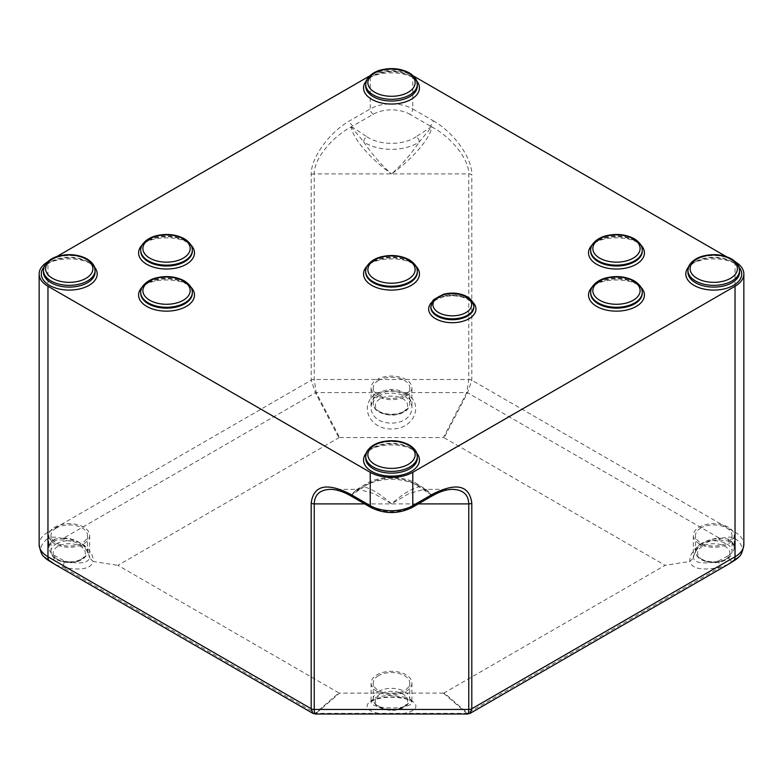 <?xml version="1.0" encoding="UTF-8"?>
<svg xmlns="http://www.w3.org/2000/svg" width="783" height="783" viewBox="0 0 783 783"><rect width="100%" height="100%" fill="white"/><g stroke="black" fill="none" stroke-linecap="round" stroke-linejoin="round"><path stroke-width="0.59" stroke-dasharray="3.92 2.94" d="M56.327 528.026A18.273 10.551 0 0 0 50.973 535.484A18.273 10.551 0 0 0 62.248 545.232A18.273 10.551 0 0 0 82.166 542.942A18.273 10.551 0 0 0 87.52 535.484A18.273 10.551 0 0 0 76.235 525.736A18.273 10.551 0 0 0 56.327 528.026M54.81 543.823A20.427 11.794 180 0 1 48.82 535.484A20.427 11.794 180 0 1 61.426 524.59A20.427 11.794 180 0 1 83.683 527.145A20.427 11.794 180 0 1 89.663 535.484A20.427 11.794 180 0 1 77.057 546.377A20.427 11.794 180 0 1 54.81 543.823M378.581 675.641A18.273 10.551 0 0 0 373.227 683.099A18.273 10.551 0 0 0 384.512 692.847A18.273 10.551 0 0 0 404.419 690.557A18.273 10.551 0 0 0 409.773 683.099A18.273 10.551 0 0 0 398.488 673.351A18.273 10.551 0 0 0 378.581 675.641M377.063 691.438A20.427 11.794 180 0 1 371.073 683.099A20.427 11.794 180 0 1 383.69 672.205A20.427 11.794 180 0 1 405.937 674.76A20.427 11.794 180 0 1 411.927 683.099A20.427 11.794 180 0 1 399.31 693.992A20.427 11.794 180 0 1 377.063 691.438M378.581 380.411A18.273 10.551 0 0 0 373.227 387.869A18.273 10.551 0 0 0 384.512 397.617A18.273 10.551 0 0 0 404.419 395.337A18.273 10.551 0 0 0 409.773 387.869A18.273 10.551 0 0 0 398.488 378.13A18.273 10.551 0 0 0 378.581 380.411M377.063 396.208A20.427 11.794 180 0 1 371.073 387.869A20.427 11.794 180 0 1 383.69 376.975A20.427 11.794 180 0 1 405.937 379.54A20.427 11.794 180 0 1 411.927 387.869A20.427 11.794 180 0 1 399.31 398.762A20.427 11.794 180 0 1 377.063 396.208M700.834 528.026A18.273 10.551 0 0 0 695.48 535.484A18.273 10.551 0 0 0 706.765 545.232A18.273 10.551 0 0 0 726.673 542.942A18.273 10.551 0 0 0 732.027 535.484A18.273 10.551 0 0 0 720.751 525.736A18.273 10.551 0 0 0 700.834 528.026M699.317 543.823A20.427 11.794 180 0 1 693.337 535.484A20.427 11.794 180 0 1 705.943 524.59A20.427 11.794 180 0 1 728.19 527.145A20.427 11.794 180 0 1 734.18 535.484A20.427 11.794 180 0 1 721.574 546.377A20.427 11.794 180 0 1 699.317 543.823M413.463 76.01L412.778 75.618L412.778 108.964L433.107 120.699A4.297 2.486 120 0 1 430.073 125.965L431.854 126.689L419.296 141.909A36.478 21.063 180 0 1 363.704 141.909C371.925 154.163 381.194 164.831 391.5 173.914C374.979 162.394 354.347 141.782 350.921 127.042C330.984 137.749 313.856 159.624 314.237 173.914L314.237 379.491L316.215 392.567L339.626 437.57L338.843 437.756L315.432 392.753L311.194 380.215L311.194 174.638C310.763 158 329.212 132.288 349.893 120.699L370.222 108.964A30.097 17.373 180 0 1 412.778 108.964A4.297 2.486 -60 0 1 409.744 114.23A25.8 14.897 0 0 0 373.256 114.23L352.927 125.965A4.297 2.486 60 0 1 349.893 120.699M339.626 437.57L443.374 437.57L466.785 392.567L468.763 379.491L468.763 173.914C469.144 159.624 452.016 137.749 432.079 127.042C428.644 141.801 408.012 162.404 391.5 173.914C401.806 164.831 411.075 154.163 419.296 141.909A4.297 2.672 -124.2 0 0 416.027 136.8L431.639 126.523M311.194 174.638A4.297 2.486 0 0 1 314.237 173.914L468.763 173.914A4.297 2.486 180 0 1 471.806 174.638L471.806 380.215L467.568 392.753L444.157 437.756L443.374 437.57M444.157 437.756L665.11 565.326L444.157 692.896L467.568 713.156A4.297 3.749 -49.1 0 1 466.785 713.352L443.374 693.082L444.157 692.896M443.374 693.082L339.626 693.082L315.314 714.008M312.946 713.391L315.432 713.156L338.843 692.896L339.626 693.082M338.843 692.896L117.89 565.326L338.843 437.756M405.937 394.387C401.914 391.109 397.098 389.435 391.5 389.357C379.119 390.394 372.316 396.129 371.073 406.553L371.073 406.622C370.193 428.663 412.876 428.614 411.927 406.573C411.829 401.836 409.842 397.784 405.937 394.387M378.483 392.567L391.5 390.59L404.517 392.567C425.042 402.178 415.303 429.417 391.5 428.986C367.697 429.417 357.958 402.178 378.483 392.567L316.215 392.567A4.297 2.555 -27.5 0 1 315.432 392.753L62.806 538.606C77.938 537.99 94.136 550.204 93.167 561.499L117.89 565.326M693.337 535.484L693.337 557.985C695.382 563.3 703.741 564.318 718.422 561.049L720.194 567.303C702.018 570.778 691.898 568.84 689.833 561.499C688.864 550.204 705.062 537.99 720.194 538.606A4.297 1.145 -89 0 1 719.332 539.976A4.297 1.145 -89 0 1 718.422 538.087C703.741 539.81 695.382 546.446 693.337 557.985L689.833 561.499L665.11 565.326M718.422 561.049L728.19 555.724A4.297 2.486 -120 0 0 730.04 560.021A4.297 2.486 -120 0 0 733.338 561.235M728.229 564.328L720.194 567.303L467.568 713.156L470.054 713.391M728.19 555.724A20.427 11.794 0 0 0 734.18 547.395A20.427 11.794 0 0 0 728.19 539.056L718.422 538.087M404.517 392.567L466.785 392.567A4.297 2.555 27.5 0 0 467.568 392.753L720.194 538.606C725.87 536.981 730.392 536.698 733.769 537.774A28.305 16.345 180 0 1 738.751 556.997M405.937 697.261L391.5 695.392C379.119 695.784 372.316 697.907 371.073 701.783L371.083 701.822C370.281 709.975 412.768 709.956 411.927 701.813L411.927 701.783C411.829 700.031 409.842 698.524 405.937 697.261M378.483 713.352C357.528 709.183 367.579 696.527 391.5 696.948C415.421 696.527 425.472 709.183 404.517 713.352L316.215 713.352A4.297 3.749 -130.9 0 1 315.432 713.156L62.806 567.303L64.578 561.049C79.259 564.318 87.618 563.3 89.663 557.985L93.167 561.499C91.102 568.84 80.982 570.778 62.806 567.303L54.937 564.426M467.686 714.008L466.785 713.352L404.517 713.352M89.663 535.484L89.663 557.985C89.575 553.689 87.579 549.637 83.683 545.829C78.251 540.916 71.879 538.332 64.578 538.087A4.297 1.145 89 0 1 63.668 539.976A4.297 1.145 89 0 1 62.806 538.606C57.13 536.981 52.608 536.698 49.231 537.774A10.747 6.205 60 0 1 47.969 532.195L311.194 380.215A4.297 2.486 -0 0 1 314.237 379.491L468.763 379.491A4.297 2.486 0 0 1 471.806 380.215L735.031 532.195A30.097 17.373 180 0 1 743.85 544.479M64.578 538.087L54.81 539.056A4.297 2.486 60 0 1 53.919 541.024L53.919 541.024A4.297 2.486 60 0 1 49.231 537.774A28.305 16.345 180 0 0 44.249 556.997M54.81 539.056A20.427 11.794 0 0 0 48.82 547.395A20.427 11.794 0 0 0 54.81 555.724L64.578 561.049M350.715 495.835L350.794 495.884A4.297 2.486 -60 0 0 352.927 495.659L351.146 494.964L356.245 489.894L363.704 486.742A4.297 2.672 55.8 0 1 364.565 484.794A4.297 2.672 55.8 0 1 364.575 484.785A4.297 2.672 55.8 0 1 366.973 484.834L351.361 495.11M426.745 489.884L419.296 486.742C411.065 488.876 401.806 494.592 391.5 503.89C381.194 494.582 371.925 488.866 363.704 486.742A36.478 21.063 180 0 1 419.296 486.742A4.297 2.672 124.2 0 0 418.455 484.794L426.755 489.894L431.854 494.964L430.073 495.659A4.297 2.486 -120 0 0 432.206 495.884L432.285 495.835M351.361 126.523L366.973 136.8A4.297 2.672 -55.8 0 0 363.704 141.909L351.146 126.689L352.927 125.965M726.184 256.56L735.031 261.669A30.097 17.373 180 0 1 735.746 262.099M373.256 114.23A4.297 2.486 60 0 1 370.222 108.964L370.222 75.618A30.097 17.373 180 0 1 412.778 75.618M370.222 75.618L369.537 76.01M56.816 256.56L47.969 261.669L47.969 532.195A30.097 17.373 180 0 0 39.15 544.479M47.254 262.099A30.097 17.373 180 0 1 47.969 261.669M418.455 484.794A4.297 2.672 124.2 0 0 418.435 484.794A4.297 2.672 124.2 0 0 416.027 484.834A32.181 18.577 0 0 0 366.973 484.834M351.146 494.964L358.839 489.355L374.088 493.603L391.5 503.89L408.902 493.603L424.151 489.355L431.854 494.964M432.079 494.67C439.517 491.166 446.29 489.395 452.408 489.355L424.151 489.355M356.245 489.894L358.839 489.355L330.592 489.355C336.71 489.395 343.483 491.166 350.921 494.67M57.844 546.456A16.12 9.308 0 0 0 57.844 559.62A16.12 9.308 0 0 0 80.649 559.62A16.12 9.308 0 0 0 80.649 546.456A16.12 9.308 0 0 0 57.844 546.456M56.327 543.823A18.273 10.551 180 0 1 76.235 541.533A18.273 10.551 180 0 1 87.52 551.281A18.273 10.551 180 0 1 82.166 558.739A18.273 10.551 180 0 1 56.327 558.739A18.273 10.551 180 0 1 50.973 551.281A18.273 10.551 180 0 1 56.327 543.823M380.098 694.071A16.12 9.308 0 0 0 380.098 707.235A16.12 9.308 0 0 0 402.902 707.235A16.12 9.308 0 0 0 402.902 694.071A16.12 9.308 0 0 0 380.098 694.071M378.581 691.438A18.273 10.551 180 0 1 398.488 689.148A18.273 10.551 180 0 1 409.773 698.896A18.273 10.551 180 0 1 404.419 706.354A18.273 10.551 180 0 1 378.581 706.354A18.273 10.551 180 0 1 373.227 698.896A18.273 10.551 180 0 1 378.581 691.438M380.098 398.841A16.12 9.308 0 0 0 380.098 412.005A16.12 9.308 0 0 0 402.902 412.005A16.12 9.308 0 0 0 402.902 398.841A16.12 9.308 0 0 0 380.098 398.841M378.581 396.208A18.273 10.551 180 0 1 398.488 393.927A18.273 10.551 180 0 1 409.773 403.666A18.273 10.551 180 0 1 404.419 411.134A18.273 10.551 180 0 1 378.581 411.134A18.273 10.551 180 0 1 373.227 403.666A18.273 10.551 180 0 1 378.581 396.208M702.351 546.456A16.12 9.308 0 0 0 702.351 559.62A16.12 9.308 0 0 0 725.156 559.62A16.12 9.308 0 0 0 725.156 546.456A16.12 9.308 0 0 0 702.351 546.456M700.834 543.823A18.273 10.551 180 0 1 720.751 541.533A18.273 10.551 180 0 1 732.027 551.281A18.273 10.551 180 0 1 726.673 558.739A18.273 10.551 180 0 1 700.834 558.739A18.273 10.551 180 0 1 695.48 551.281A18.273 10.551 180 0 1 700.834 543.823M391.5 389.357L391.5 391.167C402.1 391.657 406.749 396.11 407.874 397.402C409.519 398.175 410.869 401.239 411.936 406.573M728.19 539.056A4.297 2.486 120 0 0 729.081 541.024L729.081 541.024A4.297 2.486 120 0 0 733.769 537.774A10.747 6.205 120 0 0 735.031 532.195L735.031 261.669M54.81 555.724A4.297 2.486 -60 0 1 52.96 560.021A4.297 2.486 -60 0 1 49.662 561.235M352.927 495.659L373.256 507.404A25.8 14.897 0 0 0 409.744 507.404L430.073 495.659M431.639 495.11L416.027 484.834M430.073 125.965L409.744 114.23M366.973 136.8A32.181 18.577 0 0 0 416.027 136.8M417.3 271.319A25.8 14.897 0 0 0 409.744 260.788A25.8 14.897 0 0 0 381.624 257.568A25.8 14.897 0 0 0 365.7 271.319M365.7 272.2A25.8 14.897 180 0 1 391.5 257.304A25.8 14.897 180 0 1 417.3 272.2C420.217 254.485 362.783 254.485 365.7 272.2M415.861 266.054A27.943 16.13 0 0 0 391.5 257.822A27.943 16.13 0 0 0 367.139 266.054M472.707 302.16A23.647 13.654 0 0 0 431.903 302.16M640.837 287.116A27.943 16.13 0 0 0 616.466 278.885A27.943 16.13 0 0 0 592.105 287.116M190.895 287.116A27.943 16.13 0 0 0 166.534 278.885A27.943 16.13 0 0 0 142.163 287.116M416.683 453.014A27.943 16.13 0 0 0 391.5 443.873A27.943 16.13 0 0 0 366.317 453.014M738.937 266.964A27.943 16.13 0 0 0 713.753 257.822A27.943 16.13 0 0 0 688.57 266.964M416.683 80.903A27.943 16.13 0 0 0 391.5 71.772A27.943 16.13 0 0 0 366.317 80.903M94.43 266.964A27.943 16.13 0 0 0 69.247 257.822A27.943 16.13 0 0 0 44.063 266.964M190.895 244.991A27.943 16.13 0 0 0 166.534 236.76A27.943 16.13 0 0 0 142.163 244.991M640.837 244.991A27.943 16.13 0 0 0 616.466 236.76A27.943 16.13 0 0 0 592.105 244.991M473.803 306.427A21.493 12.411 0 0 0 467.5 297.648A21.493 12.411 0 0 0 444.078 294.966A21.493 12.411 0 0 0 430.807 306.427M430.807 307.308A21.493 12.411 180 0 1 452.3 294.897A21.493 12.411 180 0 1 473.803 307.308C473.872 305.086 472.492 302.855 469.653 300.623C462.782 296.101 454.218 294.799 443.951 296.737C429.182 301.798 432.265 304.186 430.807 307.308M642.266 250.257A25.8 14.897 0 0 0 634.71 239.725A25.8 14.897 0 0 0 606.6 236.505A25.8 14.897 0 0 0 590.676 250.257M590.676 251.137A25.8 14.897 180 0 1 616.466 236.241A25.8 14.897 180 0 1 642.266 251.137C645.192 233.422 587.749 233.422 590.676 251.137M590.676 293.263A25.8 14.897 180 0 1 616.466 278.366A25.8 14.897 180 0 1 642.266 293.263C645.192 275.547 587.749 275.547 590.676 293.263M642.266 292.382A25.8 14.897 0 0 0 634.71 281.851A25.8 14.897 0 0 0 606.6 278.631A25.8 14.897 0 0 0 590.676 292.382M140.734 251.137A25.8 14.897 180 0 1 166.534 236.241A25.8 14.897 180 0 1 192.324 251.137C195.251 233.422 137.808 233.422 140.734 251.137M192.324 250.257A25.8 14.897 0 0 0 184.768 239.725A25.8 14.897 0 0 0 156.659 236.505A25.8 14.897 0 0 0 140.734 250.257M192.324 292.382A25.8 14.897 0 0 0 184.768 281.851A25.8 14.897 0 0 0 156.659 278.631A25.8 14.897 0 0 0 140.734 292.382M140.734 293.263A25.8 14.897 180 0 1 166.534 278.366A25.8 14.897 180 0 1 192.324 293.263C195.251 275.547 137.808 275.547 140.734 293.263M95.046 270.448A25.8 14.897 0 0 0 87.49 259.917A25.8 14.897 0 0 0 59.371 256.687A25.8 14.897 0 0 0 43.447 270.448M43.447 272.2A25.8 14.897 180 0 1 69.247 257.304A25.8 14.897 180 0 1 95.046 272.2C97.963 254.485 40.53 254.485 43.447 272.2M417.3 456.499A25.8 14.897 0 0 0 409.744 445.967A25.8 14.897 0 0 0 381.624 442.738A25.8 14.897 0 0 0 365.7 456.499M365.7 458.251A25.8 14.897 180 0 1 391.5 443.364A25.8 14.897 180 0 1 417.3 458.251C420.217 440.545 362.783 440.545 365.7 458.251M417.3 84.398A25.8 14.897 0 0 0 409.744 73.866A25.8 14.897 0 0 0 381.624 70.636A25.8 14.897 0 0 0 365.7 84.398M365.7 86.15A25.8 14.897 180 0 1 391.5 71.253A25.8 14.897 180 0 1 417.3 86.15C420.217 68.434 362.783 68.434 365.7 86.15M739.553 270.448A25.8 14.897 0 0 0 731.997 259.917A25.8 14.897 0 0 0 703.878 256.687A25.8 14.897 0 0 0 687.954 270.448M687.954 272.2A25.8 14.897 180 0 1 713.753 257.304A25.8 14.897 180 0 1 739.553 272.2C742.47 254.485 685.037 254.485 687.954 272.2M409.744 507.404A4.297 2.486 -120 0 0 411.887 507.609M371.113 507.609A4.297 2.486 120 0 0 373.256 507.404M433.107 120.699C453.788 132.288 472.237 158 471.806 174.638M364.663 503.89L418.337 503.89M87.52 535.484L87.52 551.281C87.383 554.951 85.181 557.917 80.913 560.168C73.328 563.731 65.283 563.584 56.767 559.728C53.234 557.819 51.306 555.01 50.973 551.281L50.973 535.484M409.773 683.099L409.773 698.896C409.636 702.566 407.434 705.532 403.167 707.783C395.581 711.336 387.536 711.189 379.021 707.343C375.488 705.434 373.56 702.615 373.227 698.896L373.227 683.099M409.773 387.869L409.773 403.666C409.636 407.336 407.434 410.302 403.167 412.553C395.581 416.116 387.536 415.969 379.021 412.112C375.488 410.204 373.56 407.395 373.227 403.666L373.227 387.869M732.027 535.484L732.027 551.281C731.89 554.951 729.687 557.917 725.42 560.168C717.835 563.731 709.79 563.584 701.274 559.728C697.741 557.819 695.813 555.01 695.48 551.281L695.48 535.484M371.093 406.631C372.101 401.248 373.53 398.077 375.38 397.118C379.403 393.34 384.776 391.363 391.5 391.167M371.073 387.869L371.073 406.553M411.927 387.869L411.927 406.553M693.337 557.995C694.599 551.682 697.868 547.151 703.124 544.381C708.135 541.454 713.538 539.976 719.332 539.967L729.081 541.024C728.914 540.73 733.847 543.666 734.18 547.395L734.18 535.484M371.093 701.832L373.021 700.609C378.013 698.338 384.179 697.203 391.5 697.213C411.398 697.868 412.25 702.958 411.995 702.155L411.936 701.813M371.073 683.099L371.073 701.783M411.927 683.099L411.927 701.783M89.663 557.995L88.127 552.544L85.171 548.54L79.054 543.901L74.639 541.885L63.668 539.967C59.939 539.771 56.689 540.113 53.919 541.024C54.086 540.73 49.153 543.666 48.82 547.395L48.82 535.484M356.275 489.874L364.575 484.785C378.16 475.124 404.84 475.124 418.435 484.794M424.171 489.355L426.745 489.894"/><path stroke-width="1.17" d="M733.338 561.235A4.297 2.486 -120 0 0 733.387 561.205A4.297 2.486 -120 0 0 733.769 560.892L728.229 564.328M452.408 489.355L452.457 489.355C462.968 489.688 468.4 494.533 468.763 503.89L468.763 709.467C468.733 712.403 468.361 713.91 467.637 714.018L470.133 713.342L471.806 708.742A4.297 2.486 180 0 1 468.763 709.467L314.237 709.467L314.237 503.89C314.6 494.533 320.032 489.688 330.543 489.355L330.592 489.355M54.937 564.426L312.867 713.342L315.363 714.008C314.639 713.91 314.267 712.403 314.237 709.467A4.297 2.486 0 0 1 311.194 708.742L312.946 713.391M54.634 564.259L49.231 560.892A28.305 16.345 180 0 1 44.249 556.997C41.9 555.48 40.197 551.301 39.15 544.479L39.15 273.952A30.097 17.373 180 0 1 47.254 262.099M470.054 713.391L728.356 564.259L738.751 556.997A28.305 16.345 180 0 1 733.769 560.892A10.747 6.205 -120 0 0 735.031 556.772L471.806 708.742L471.806 503.166C469.467 485.362 456.567 482.279 433.107 493.907L412.778 505.642L412.778 472.296A30.097 17.373 180 0 1 370.222 472.296L370.222 505.642L349.893 493.907C326.433 482.279 313.533 485.362 311.194 503.166L311.194 708.742L47.969 556.772A30.097 17.373 180 0 1 39.15 544.479M735.746 262.099A30.097 17.373 180 0 1 743.85 273.952A30.097 17.373 180 0 1 735.031 286.245L735.031 556.772A30.097 17.373 180 0 0 743.85 544.479L743.85 273.952M726.184 256.56L413.463 76.01M369.537 76.01L56.816 256.56M370.222 472.296L47.969 286.245A30.097 17.373 180 0 1 39.15 273.952M412.778 472.296L735.031 286.245M330.543 489.355C335.339 489.424 340.654 490.833 346.487 493.613L350.794 495.884A4.297 2.486 -60 0 1 350.784 495.874A4.297 2.486 -60 0 1 349.893 493.907M411.887 507.609C398.293 514.167 384.707 514.167 371.113 507.609A4.297 2.486 120 0 1 370.222 505.642A30.097 17.373 180 0 0 412.778 505.642A4.297 2.486 -120 0 1 411.887 507.609L432.216 495.874A4.297 2.486 -120 0 0 432.216 495.874A4.297 2.486 -120 0 0 433.107 493.907M49.662 561.235A4.297 2.486 -60 0 1 49.613 561.205A4.297 2.486 -60 0 1 49.231 560.892A10.747 6.205 -60 0 1 47.969 556.772L47.969 286.245M374.783 92.296A23.647 13.654 180 0 1 374.783 72.985A23.647 13.654 180 0 1 408.217 72.985A23.647 13.654 180 0 1 408.217 92.296A23.647 13.654 180 0 1 374.783 92.296M374.783 464.397A23.647 13.654 180 0 1 374.783 445.087A23.647 13.654 180 0 1 408.217 445.087A23.647 13.654 180 0 1 408.217 464.397A23.647 13.654 180 0 1 374.783 464.397M374.783 279.218A23.647 13.654 180 0 1 374.783 259.917A23.647 13.654 180 0 1 408.217 259.917A23.647 13.654 180 0 1 408.217 279.218A23.647 13.654 180 0 1 374.783 279.218M365.7 271.319A25.8 14.897 0 0 0 373.256 281.851A25.8 14.897 0 0 0 401.376 285.081A25.8 14.897 0 0 0 417.3 271.319C417.466 267.169 414.794 263.333 409.294 259.809C400.818 255.375 391.363 254.397 380.93 256.883C369.674 259.799 364.937 267.649 365.7 271.319L365.7 272.2A25.8 14.897 180 0 0 373.256 282.732A25.8 14.897 180 0 0 401.376 285.961A25.8 14.897 180 0 0 417.3 272.2L417.3 271.319M367.139 266.054A27.943 16.13 0 0 0 371.739 285.364A27.943 16.13 0 0 0 408.383 286.813A27.943 16.13 0 0 0 415.861 266.054M431.903 302.16A23.647 13.654 0 0 0 435.583 318.71A23.647 13.654 0 0 0 466.756 319.865A23.647 13.654 0 0 0 472.707 302.16M592.105 287.116A27.943 16.13 0 0 0 596.705 306.427A27.943 16.13 0 0 0 633.349 307.876A27.943 16.13 0 0 0 640.837 287.116M142.163 287.116A27.943 16.13 0 0 0 146.773 306.427A27.943 16.13 0 0 0 183.408 307.876A27.943 16.13 0 0 0 190.895 287.116M366.317 453.014A27.943 16.13 0 0 0 371.739 471.415A27.943 16.13 0 0 0 407.669 473.167A27.943 16.13 0 0 0 416.683 453.014M688.57 266.964A27.943 16.13 0 0 0 693.992 285.364A27.943 16.13 0 0 0 729.922 287.116A27.943 16.13 0 0 0 738.937 266.964M366.317 80.903A27.943 16.13 0 0 0 371.739 99.314A27.943 16.13 0 0 0 407.669 101.066A27.943 16.13 0 0 0 416.683 80.903M44.063 266.964A27.943 16.13 0 0 0 49.486 285.364A27.943 16.13 0 0 0 85.416 287.116A27.943 16.13 0 0 0 94.43 266.964M142.163 244.991A27.943 16.13 0 0 0 146.773 264.302A27.943 16.13 0 0 0 183.408 265.75A27.943 16.13 0 0 0 190.895 244.991M592.105 244.991A27.943 16.13 0 0 0 596.705 264.302A27.943 16.13 0 0 0 633.349 265.75A27.943 16.13 0 0 0 640.837 244.991M438.627 312.574A19.35 11.168 180 0 1 438.627 296.777A19.35 11.168 180 0 1 465.983 296.777A19.35 11.168 180 0 1 465.983 312.574A19.35 11.168 180 0 1 438.627 312.574M430.807 306.427A21.493 12.411 0 0 0 437.1 315.206A21.493 12.411 0 0 0 460.531 317.898A21.493 12.411 0 0 0 473.803 306.427C473.725 302.571 471.474 299.321 467.06 296.669C460.022 292.989 452.192 292.176 443.55 294.232L433.792 299.556L432.539 301.103L430.807 307.308A21.493 12.411 180 0 0 437.1 316.078A21.493 12.411 180 0 0 460.531 318.769A21.493 12.411 180 0 0 473.803 307.308L473.803 306.427M599.749 258.155A23.647 13.654 180 0 1 599.749 238.854A23.647 13.654 180 0 1 633.193 238.854A23.647 13.654 180 0 1 633.193 258.155A23.647 13.654 180 0 1 599.749 258.155M590.676 250.257A25.8 14.897 0 0 0 598.232 260.788A25.8 14.897 0 0 0 626.341 264.018A25.8 14.897 0 0 0 642.266 250.257C642.432 246.107 639.77 242.27 634.269 238.746C625.793 234.313 616.338 233.334 605.895 235.82C594.64 238.737 589.902 246.586 590.676 250.257L590.676 251.137A25.8 14.897 180 0 0 598.232 261.669A25.8 14.897 180 0 0 626.341 264.899A25.8 14.897 180 0 0 642.266 251.137L642.266 250.257M642.266 292.382L642.266 293.263A25.8 14.897 180 0 1 626.341 307.024A25.8 14.897 180 0 1 598.232 303.794A25.8 14.897 180 0 1 590.676 293.263L590.676 292.382A25.8 14.897 0 0 0 598.232 302.913A25.8 14.897 0 0 0 626.341 306.143A25.8 14.897 0 0 0 642.266 292.382C642.432 288.232 639.77 284.395 634.269 280.872C625.793 276.438 616.338 275.459 605.895 277.945C594.64 280.852 589.902 288.712 590.676 292.382M599.749 300.281A23.647 13.654 180 0 1 599.749 280.98A23.647 13.654 180 0 1 633.193 280.98A23.647 13.654 180 0 1 633.193 300.281A23.647 13.654 180 0 1 599.749 300.281M192.324 250.257L192.324 251.137A25.8 14.897 180 0 1 176.4 264.899A25.8 14.897 180 0 1 148.29 261.669A25.8 14.897 180 0 1 140.734 251.137L140.734 250.257A25.8 14.897 0 0 0 148.29 260.788A25.8 14.897 0 0 0 176.4 264.018A25.8 14.897 0 0 0 192.324 250.257C192.491 246.107 189.829 242.27 184.328 238.746C175.852 234.313 166.397 233.334 155.964 235.82C144.698 238.737 139.971 246.586 140.734 250.257M149.807 258.155A23.647 13.654 180 0 1 149.807 238.854A23.647 13.654 180 0 1 183.251 238.854A23.647 13.654 180 0 1 183.251 258.155A23.647 13.654 180 0 1 149.807 258.155M149.807 300.281A23.647 13.654 180 0 1 149.807 280.98A23.647 13.654 180 0 1 183.251 280.98A23.647 13.654 180 0 1 183.251 300.281A23.647 13.654 180 0 1 149.807 300.281M140.734 292.382A25.8 14.897 0 0 0 148.29 302.913A25.8 14.897 0 0 0 176.4 306.143A25.8 14.897 0 0 0 192.324 292.382C192.491 288.232 189.829 284.395 184.328 280.872C175.852 276.438 166.397 275.459 155.964 277.945C144.698 280.852 139.971 288.712 140.734 292.382L140.734 293.263A25.8 14.897 180 0 0 148.29 303.794A25.8 14.897 180 0 0 176.4 307.024A25.8 14.897 180 0 0 192.324 293.263L192.324 292.382M52.53 278.347A23.647 13.654 180 0 1 52.53 259.036A23.647 13.654 180 0 1 85.964 259.036A23.647 13.654 180 0 1 85.964 278.347A23.647 13.654 180 0 1 52.53 278.347M43.447 270.448A25.8 14.897 0 0 0 51.003 280.98A25.8 14.897 0 0 0 79.122 284.209A25.8 14.897 0 0 0 95.046 270.448C95.213 266.298 92.541 262.462 87.04 258.928C78.564 254.495 69.11 253.526 58.676 256.002C47.411 258.919 42.683 266.778 43.447 270.448L43.447 272.2A25.8 14.897 180 0 0 51.003 282.732A25.8 14.897 180 0 0 79.122 285.961A25.8 14.897 180 0 0 95.046 272.2L95.046 270.448M365.7 456.499A25.8 14.897 0 0 0 373.256 467.03A25.8 14.897 0 0 0 401.376 470.26A25.8 14.897 0 0 0 417.3 456.499C417.466 452.349 414.794 448.512 409.294 444.979C400.818 440.555 391.363 439.576 380.93 442.052C369.674 444.969 364.937 452.828 365.7 456.499L365.7 458.251A25.8 14.897 180 0 0 373.256 468.782A25.8 14.897 180 0 0 401.376 472.012A25.8 14.897 180 0 0 417.3 458.251L417.3 456.499M365.7 84.398A25.8 14.897 0 0 0 373.256 94.929A25.8 14.897 0 0 0 401.376 98.149A25.8 14.897 0 0 0 417.3 84.398C417.466 80.248 414.794 76.401 409.294 72.878C400.818 68.444 391.363 67.475 380.93 69.951C369.674 72.868 364.937 80.727 365.7 84.398L365.7 86.15A25.8 14.897 180 0 0 373.256 96.681A25.8 14.897 180 0 0 401.376 99.911A25.8 14.897 180 0 0 417.3 86.15L417.3 84.398M697.036 278.347A23.647 13.654 180 0 1 697.036 259.036A23.647 13.654 180 0 1 730.47 259.036A23.647 13.654 180 0 1 730.47 278.347A23.647 13.654 180 0 1 697.036 278.347M687.954 270.448A25.8 14.897 0 0 0 695.51 280.98A25.8 14.897 0 0 0 723.629 284.209A25.8 14.897 0 0 0 739.553 270.448C739.72 266.298 737.048 262.462 731.547 258.928C723.071 254.495 713.616 253.526 703.183 256.002C691.927 258.919 687.19 266.778 687.954 270.448L687.954 272.2A25.8 14.897 180 0 0 695.51 282.732A25.8 14.897 180 0 0 723.629 285.961A25.8 14.897 180 0 0 739.553 272.2L739.553 270.448M418.337 503.89L468.763 503.89A4.297 2.486 0 0 0 471.806 503.166M311.194 503.166A4.297 2.486 180 0 0 314.237 503.89L364.663 503.89M738.751 556.997C741.1 555.48 742.803 551.301 743.85 544.479M315.363 714.018L467.637 714.018M54.644 564.259L44.249 556.997M350.784 495.874L371.113 507.609M432.206 495.884L436.464 493.633C442.317 490.843 447.651 489.424 452.457 489.355"/></g></svg>

